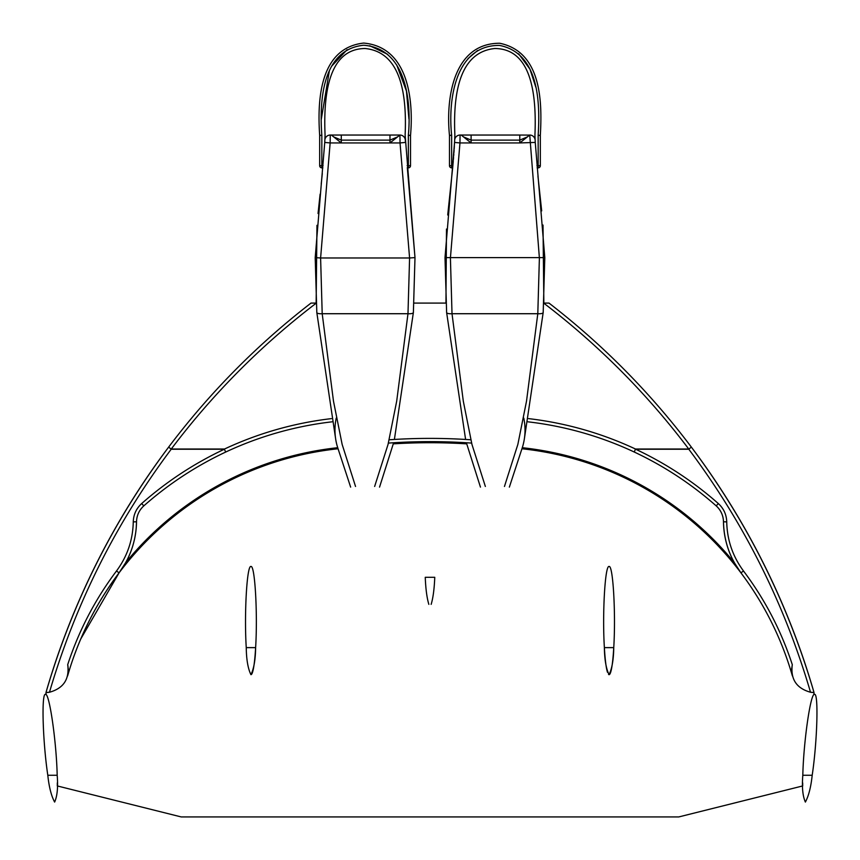 <?xml version="1.0" encoding="UTF-8"?>
<svg xmlns="http://www.w3.org/2000/svg" width="860" height="860" viewBox="0 0 860 860"><rect width="100%" height="100%" fill="white"/><g stroke="black" fill="none" stroke-linecap="round" stroke-linejoin="round"><path stroke-width="1.29" d="M792.372 675.863L792.393 675.928A316.329 316.329 0 0 0 521.956 448.759L522.912 445.62A58.276 58.276 0 0 0 523.783 418.1M336.217 418.1A58.276 58.276 0 0 0 337.088 445.62L338.055 448.759A316.329 316.329 0 0 0 67.607 675.928M388.365 443.094A597.42 597.42 0 0 1 471.635 443.094M337.7 447.705L337.711 447.705A317.415 317.415 0 0 0 125.689 562.644A86.537 86.537 0 0 0 133.074 544.907M446.48 229.061L445.942 303.085L414.058 303.085M634.282 452.037L635.476 449.017L634.282 452.037C664.146 466.088 691.451 484.029 716.187 505.863A21.64 21.64 0 0 1 723.486 521.794A86.537 86.537 0 0 0 734.311 562.644A317.415 317.415 0 0 0 522.299 447.705L521.945 448.759L522.299 447.705A58.276 58.276 0 0 0 522.912 445.62M521.956 448.759A316.329 316.329 0 0 1 740.922 572.824L743.513 570.997C732.72 556.409 727.119 540.037 726.732 521.88C726.496 514.602 723.701 508.496 718.337 503.562C693.364 481.525 665.801 463.411 635.658 449.232L688.795 449.232L691.322 447.06L688.795 449.232C744.008 522.901 784.589 603.903 810.529 692.246L814.022 692.515C787.996 603.301 747.125 521.515 691.386 447.146A757.746 757.746 0 0 1 814.022 692.515A22.403 22.403 0 0 1 810.529 692.246L811.829 692.408M734.311 562.644L740.922 572.824C729.71 557.656 723.894 540.65 723.486 521.794L726.732 521.88M73.767 656.814C84.635 626.542 99.739 598.538 119.078 572.824L125.689 562.644M136.245 527.631L136.514 521.794L133.268 521.88C132.881 540.037 127.28 556.409 116.487 570.997L119.078 572.824C129.086 559.387 134.805 544.326 136.245 527.631C134.794 544.315 129.065 559.387 119.078 572.824A316.329 316.329 0 0 1 338.044 448.759M528.008 421.83A343.763 343.763 0 0 1 634.1 451.952M691.322 447.06A757.746 757.746 0 0 0 548.992 303.085A757.746 757.746 0 0 1 691.322 447.06A757.746 757.746 0 0 0 548.992 303.085L543.66 303.085M49.396 692.257L49.428 692.246A22.403 22.403 0 0 1 45.978 692.515L45.978 692.515A757.746 757.746 0 0 1 168.614 447.146C112.875 521.515 72.004 603.301 45.978 692.515L49.471 692.246C75.411 603.903 115.993 522.901 171.204 449.232L168.678 447.06L171.204 449.232L224.342 449.232L225.718 452.037L224.342 449.232C194.199 463.411 166.636 481.525 141.663 503.562C136.299 508.496 133.504 514.602 133.268 521.88M316.34 303.085L311.008 303.085A757.746 757.746 0 0 0 168.678 447.06A757.746 757.746 0 0 1 311.008 303.085M225.9 451.952A343.763 343.763 0 0 1 331.992 421.83M48.053 692.418L46.913 692.493M68.37 670.478L67.886 665.457M49.471 692.246C63.543 688.333 69.617 679.142 67.703 664.672C78.787 630.756 95.052 599.528 116.487 570.997M812.904 692.493L812.141 692.44M718.337 503.562L716.187 505.863C720.852 510.152 723.282 515.462 723.486 521.794M791.651 669.026L792.296 664.672C781.213 630.756 764.948 599.528 743.513 570.997M134.268 540.338A86.537 86.537 0 0 0 136.514 521.794C136.719 515.462 139.148 510.152 143.814 505.863C168.549 484.029 195.854 466.088 225.718 452.037M792.296 664.672C790.383 679.142 796.457 688.333 810.529 692.246M813.904 694.643L814.022 692.515A757.746 757.746 0 0 0 691.386 447.146M57.308 782.89A54.083 5.407 85 0 1 57.297 785.943L181.191 816.925L678.809 816.925L802.702 785.943A54.083 5.407 95 0 1 802.692 782.933M168.614 447.146A757.746 757.746 0 0 0 45.978 692.515L46.096 694.643M451.65 165.679L451.65 167.85L452.672 167.85L452.876 165.679L451.65 165.679L451.65 135.396L449.479 135.396L449.479 165.679L451.65 165.679M449.479 165.679A2.161 2.161 0 0 0 451.65 167.85A2.161 2.161 0 0 1 449.479 165.679M537.135 167.85L538.166 167.85L538.166 165.679L540.327 165.679L540.327 135.396C542.122 103.286 542.165 51.933 499.671 43.247C451.865 43.312 445.931 101.437 449.479 135.396L451.64 135.246C448.017 101.168 454.564 45.064 499.456 45.408C539.306 53.137 540.134 103.103 538.166 135.256A2.161 2.161 0 0 0 538.166 135.396L538.166 165.679L536.941 165.679M538.166 167.85A2.161 2.161 0 0 0 540.327 165.679M452.725 167.27L454.585 141.9M454.564 142.308L452.854 165.883M454.671 140.201L454.553 142.427L459.96 142.943L460.068 135.042A5.407 5.407 0 0 0 454.671 140.201L454.875 135.042C452.414 80.249 465.754 51.396 494.908 48.504C524.052 48.784 537.392 77.626 534.931 135.042L535.146 140.201A5.407 5.407 0 0 0 529.738 135.042L539.392 257.978L537.801 313.717L526.513 401.158L517.86 444.394L504.454 486.47M453.102 163.153L453.241 161.476M453.413 159.465L453.564 157.595M453.714 155.574L453.833 153.962M453.94 152.564L454.101 150.231M454.198 148.694L454.36 145.963M452.779 166.668L452.844 165.991M509.356 487.115L521.966 448.694M524.385 438.686L543.187 312.524L544.799 257.613L535.253 142.427L519.784 142.943L529.696 135.042L530.598 135.117L519.784 135.042L519.784 142.943L471.108 142.943L471.108 135.042L460.293 135.042M535.253 142.427L535.146 140.201L535.253 142.427M454.553 142.427L445.007 257.613L446.619 312.524L465.604 439.449M446.619 312.524A5.407 1.623 -4.6 0 0 452.016 313.717L450.414 257.978L459.96 142.943L471.108 142.943L461.196 135.042L460.068 135.042M466.378 442.75L480.45 487.115M537.962 176.3L541.682 210.893M543.015 225.062L543.853 303.236A754.5 754.5 0 0 1 688.731 449.017L635.476 449.017A347.01 347.01 0 0 0 528.631 418.627M447.716 214.989L452.672 167.85M471.108 135.042L519.784 135.042M394.396 439.449L413.38 312.524L414.993 257.613L407.296 167.56L408.349 167.85L408.349 165.679L410.521 165.679L410.521 135.396C413.531 101.985 409.252 47.053 363.662 43.075C318.533 48.128 317.458 102.802 319.673 135.396L319.673 165.679L321.833 165.679L321.833 167.85L322.865 167.85M319.673 165.679A2.161 2.161 0 0 0 321.833 167.85M408.349 167.85A2.161 2.161 0 0 0 410.521 165.679A2.161 2.161 0 0 1 408.349 167.85M324.854 140.201L324.747 142.427L324.854 140.201A5.407 5.407 0 0 1 330.262 135.042L331.39 135.042L341.291 142.943L400.04 142.943L399.932 135.042L389.978 135.042L389.978 142.943L399.879 135.042L400.792 135.117L399.932 135.042A5.407 5.407 0 0 1 405.329 140.201L405.447 142.427L400.04 142.943L409.586 257.978L414.993 257.613L405.125 135.042C407.586 80.249 394.245 51.396 365.091 48.504C335.948 48.784 322.608 77.626 325.069 135.042L324.768 141.9M379.55 487.115L393.622 442.75M315.201 257.613L320.608 257.978L330.143 142.943L324.747 142.427L315.201 257.613L316.813 312.524A5.407 1.623 -4.6 0 0 322.199 313.717L320.608 257.978L409.586 257.978L407.984 313.717L396.696 401.158L388.053 444.394L374.637 486.47M331.39 135.042L341.291 135.042L341.291 142.943L330.143 142.943L330.262 135.042M316.813 312.524L335.615 438.675M338.034 448.705L350.644 487.115M322.306 173.591L321.231 183.879M320.113 194.124L318.05 213.517M316.964 225.331L316.147 303.236A754.5 754.5 0 0 0 171.269 449.017L224.525 449.017A347.01 347.01 0 0 1 331.369 418.627M341.291 135.042L389.978 135.042M607.461 672.24A54.083 5.407 90 0 1 604.376 647.623L613.75 647.623C615.878 613.771 613.062 564.934 609.063 566.493C605.064 564.934 602.247 613.771 604.376 647.623C604.537 659.577 606.096 668.596 609.063 674.67C612.03 668.596 613.588 659.577 613.75 647.623A54.083 5.407 90 0 1 609.063 674.67A54.083 5.407 90 0 1 608.536 674.412M246.25 647.623L255.624 647.623C257.753 613.771 254.936 564.934 250.937 566.493C246.938 564.934 244.122 613.771 246.25 647.623C246.411 659.577 247.97 668.596 250.937 674.67C253.904 668.596 255.463 659.577 255.624 647.623A54.083 5.407 90 0 1 251.464 674.412A54.083 5.407 90 0 1 250.937 674.67M431.161 604.354C433.085 598.012 434.289 588.992 434.762 577.307L425.248 577.307C425.721 588.992 426.915 598.012 428.839 604.354M802.81 775.268C801.842 787.169 802.702 796.102 805.379 802.068C808.69 795.887 810.969 786.954 812.195 775.268C817.247 741.718 818.666 693.138 814.56 694.332C810.69 692.408 803.573 741.384 802.81 775.268L812.195 775.268M47.805 775.268C49.031 786.954 51.31 795.887 54.631 802.068C57.297 796.091 58.157 787.169 57.19 775.268C56.427 741.384 49.31 692.408 45.44 694.332C41.334 693.138 42.753 741.718 47.805 775.268L57.19 775.268M470.85 439.783A600.667 600.667 0 0 0 389.15 439.783M143.814 505.863L141.663 503.562M393.353 443.846A596.335 596.335 0 0 1 466.647 443.846M538.166 135.256L540.327 135.396L538.166 135.396M535.877 87.333L529.943 69.144L518.655 53.793M477.558 50.525L467.958 58.652M543.187 312.524A5.407 1.623 -175.4 0 1 537.801 313.717L452.016 313.717L463.303 401.158L471.946 444.394L485.362 486.47M544.799 257.613L445.007 257.613M323.059 165.679L321.833 165.679L321.833 135.396L319.673 135.396L321.833 135.256C319.469 102.555 321.393 49.525 363.673 45.236C406.522 48.611 411.467 101.77 408.36 135.246A2.161 2.161 0 0 0 408.349 135.396L408.349 165.679L407.124 165.679M408.36 135.246L410.521 135.396L408.349 135.396M408.919 118.873L406.447 91.052L396.718 64.93M387.699 54.341L369.746 45.741M347.128 49.665L331.465 66.381M329.391 70.595L321.264 119.411M413.38 312.524A5.407 1.623 -175.4 0 1 407.984 313.717L322.199 313.717L333.487 401.158L342.14 444.394L355.546 486.47M119.078 572.824L80.765 638.969M527.578 136.815L519.784 140.115L471.108 140.115L463.325 136.815M397.761 136.815L389.978 140.115L341.291 140.115L333.508 136.815"/></g></svg>
